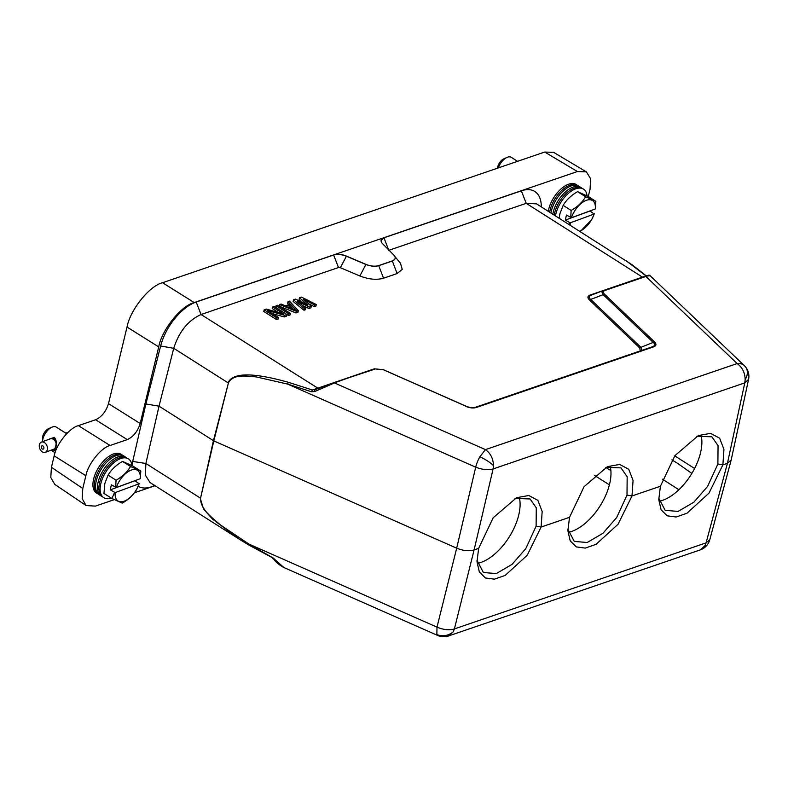 <?xml version="1.0" encoding="UTF-8"?>
<svg xmlns="http://www.w3.org/2000/svg" width="788" height="788" viewBox="0 0 788 788"><rect width="100%" height="100%" fill="white"/><g stroke="black" fill="none" stroke-linecap="round" stroke-linejoin="round"><path stroke-width="1.18" d="M504.103 158.703A7.417 3.881 122.4 0 0 503.808 158.821A7.417 3.881 122.4 0 0 497.533 168.169M517.568 161.323L511.304 157.344A11.131 5.812 122.4 0 0 507.492 157.226A11.131 5.812 122.4 0 0 507.048 157.413A11.131 5.812 122.4 0 0 498.371 167.883M579.83 186.904A23 12.017 122.4 0 0 578.461 185.948L577.062 185.229A22.862 11.948 122.4 0 0 561.726 190.46A22.862 11.948 122.4 0 0 550.044 210.406A22.862 11.948 122.4 0 0 549.709 212.189M578.461 185.948A23 12.017 122.4 0 0 563.036 191.218A23 12.017 122.4 0 0 551.295 211.292A23 12.017 122.4 0 0 550.96 212.987M548.29 211.292A23 12.017 -57.6 0 1 548.615 209.598A23 12.017 -57.6 0 1 561.095 188.874A23 12.017 -57.6 0 1 576.737 184.855L577.555 185.476M570.177 225.181A18.173 9.495 -57.6 0 1 570.246 222.837L565.301 220.108L590.025 211.007L594.162 214.041A18.173 9.495 -57.6 0 1 579.741 231.258M565.301 220.108L566.444 215.035L571.399 217.764A18.173 9.495 -57.6 0 1 586.292 200.359A18.173 9.495 -57.6 0 1 595.304 208.968L595.866 201.344L585.573 196.734L577.584 191.661L587.878 196.271L595.866 201.344M570.246 222.837L594.162 214.041M595.304 208.968L571.399 217.764M594.319 213.725L591.719 219.645L580.214 231.554M569.015 224.452L569.586 222.827M559.194 218.217L559.884 213.775L563.154 205.373L571.133 210.445C577.594 206.811 582.411 202.24 585.573 196.734M570.739 217.754L571.133 210.445M563.154 205.373C566.434 199.847 571.251 195.286 577.584 191.661M554.24 215.075A22.862 11.948 -57.6 0 1 554.585 213.292A22.862 11.948 -57.6 0 1 566.267 193.346A22.862 11.948 -57.6 0 1 581.593 188.105L583.002 188.834A23 12.017 122.4 0 0 567.577 194.104A23 12.017 122.4 0 0 555.826 214.169A23 12.017 122.4 0 0 555.501 215.873M552.831 214.169A23 12.017 -57.6 0 1 553.156 212.474A23 12.017 -57.6 0 1 565.636 191.75A23 12.017 -57.6 0 1 581.278 187.731L582.096 188.362M587.03 195.848A23 12.017 122.4 0 0 583.002 188.834M46.61 440.177L54.333 437.35C56.48 440.029 56.972 443.398 55.81 447.446C55.308 450.874 53.86 451.741 51.456 450.037M42.857 439.221A11.131 5.812 122.4 0 0 42.552 441.674L42.463 438.473A7.417 3.881 122.4 0 1 48.748 428.574L51.988 427.155A11.131 5.812 122.4 0 0 42.857 439.221M66.655 433.705L56.243 427.096A11.131 5.812 122.4 0 0 52.432 426.978A11.131 5.812 122.4 0 0 51.988 427.155M54.904 439.093L53.692 439.537A5.467 3.851 -110.2 0 0 52.895 439.034L54.086 438.443L55.249 439.468M53.594 438.414L52.441 438.837A5.467 3.851 -110.2 0 0 51.614 438.65L54.106 438.581M53.525 438.266L52.441 438.66A5.654 3.979 -110.2 0 0 51.614 438.473L51.181 438.64A5.467 3.851 -110.2 0 0 50.402 438.788L51.939 438.355M49.486 439.32L49.614 438.985A5.654 3.979 -110.2 0 1 49.93 438.788M56.086 441.96L55.652 442.117A5.467 3.851 -110.2 0 0 55.13 441.152L55.928 440.817L56.165 443.142L55.751 446.599L54.559 449.081A5.654 3.979 -110.2 0 0 54.864 448.894M55.721 440.325L54.796 440.669A5.467 3.851 -110.2 0 0 54.106 439.891L55.268 439.369L55.899 440.866M54.51 448.933L45.231 452.351A5.467 3.851 69.8 0 1 40.789 450.5A5.467 3.851 69.8 0 1 39.4 444.718A5.467 3.851 69.8 0 1 41.449 442.078A5.467 3.851 69.8 0 1 45.891 443.94A5.467 3.851 69.8 0 1 47.28 449.712A5.467 3.851 69.8 0 1 45.231 452.351M54.559 449.081L54.47 448.924A5.467 3.851 -110.2 0 0 55.002 448.559M51.811 438.207L51.131 438.463A5.654 3.979 -110.2 0 0 50.353 438.611M54.884 438.955L53.732 439.379A5.654 3.979 -110.2 0 0 52.934 438.867M55.731 440.226L54.874 440.541A5.654 3.979 -110.2 0 0 54.185 439.763M56.115 441.91L55.761 442.038A5.654 3.979 -110.2 0 0 55.239 441.073M55.879 442.679L55.879 442.679A5.467 3.851 -110.2 0 1 56.135 443.546M53.338 449.367L53.357 449.416A5.654 3.979 -110.2 0 0 54.126 449.268M43.862 448.293A1.763 1.241 69.8 0 1 42.256 448.993A1.763 1.241 69.8 0 1 41.331 446.688A1.763 1.241 69.8 0 1 42.936 445.978A1.763 1.241 69.8 0 1 43.862 448.293M124.77 456.656A23 12.017 122.4 0 0 123.401 455.7L121.992 454.971A22.862 11.948 122.4 0 0 106.666 460.212A22.862 11.948 122.4 0 0 94.984 480.158A22.862 11.948 122.4 0 0 97.515 493.524L98.776 494.49A23 12.017 122.4 0 0 100.214 495.317M123.401 455.7A23 12.017 122.4 0 0 107.976 460.97A23 12.017 122.4 0 0 96.225 481.035A23 12.017 122.4 0 0 98.776 494.49M97.958 493.869L97.042 493.396A23 12.017 -57.6 0 1 93.555 479.34A23 12.017 -57.6 0 1 106.025 458.616A23 12.017 -57.6 0 1 121.667 454.607L122.485 455.228M110.231 489.86L134.965 480.759L139.092 483.783A18.173 9.495 -57.6 0 1 124.199 501.188A18.173 9.495 -57.6 0 1 115.186 492.589L110.231 489.86L111.384 484.787L116.328 487.516A18.173 9.495 -57.6 0 1 131.232 470.111A18.173 9.495 -57.6 0 1 140.244 478.71L140.806 471.086L130.512 466.486L122.524 461.413L132.817 466.023L140.806 471.086M115.186 492.589L139.092 483.783M140.244 478.71L116.328 487.516M139.249 483.477L136.659 489.397C133.359 495.031 128.542 499.602 122.229 503.108L111.935 498.499L114.526 492.579M115.669 487.506L116.072 480.197L108.084 475.125L104.824 483.517L103.947 493.436L111.935 498.499M108.084 475.125C111.374 469.599 116.181 465.028 122.524 461.413M116.072 480.197C122.534 476.563 127.341 471.992 130.512 466.486M103.317 497.376L102.056 496.41A22.862 11.948 -57.6 0 1 99.524 483.044A22.862 11.948 -57.6 0 1 111.207 463.088A22.862 11.948 -57.6 0 1 126.533 457.858L127.942 458.586A23 12.017 122.4 0 0 112.517 463.856A23 12.017 122.4 0 0 100.765 483.921A23 12.017 122.4 0 0 103.317 497.376A23 12.017 122.4 0 0 111.256 498.075M102.499 496.745L101.583 496.273A23 12.017 -57.6 0 1 98.096 482.226A23 12.017 -57.6 0 1 110.566 461.502A23 12.017 -57.6 0 1 126.208 457.483L127.026 458.114M131.97 465.6A23 12.017 122.4 0 0 127.942 458.586M569.527 517.322L584.056 486.698L607.459 466.634L619.673 464.437L628.745 469.264L633.06 480.414L631.996 495.957L618.068 524.227L596.092 544.321L585.267 548.093L576.294 546.892L570.236 540.913L567.872 530.787L569.527 517.322L541.11 527.044L527.182 555.304L505.206 575.398L494.381 579.17L485.408 577.968L479.35 571.99L476.986 561.864L478.641 548.399L493.17 517.775L516.573 497.711L528.787 495.514L537.859 500.341L542.174 511.501L541.11 527.044L536.116 526.187L536.273 507.817L530.097 498.962L515.027 498.44M476.967 560.268L483.399 572.521L496.332 573.565L512.092 564.346L525.793 548.606L536.116 526.187M567.852 529.191L574.294 541.435L587.218 542.489L602.978 533.269L616.679 517.529L627.002 495.11L627.169 476.73L620.993 467.885L605.913 467.363M660.413 486.245L674.942 455.622L698.345 435.557L710.559 433.361L719.631 438.187L723.945 449.337L722.882 464.881L708.964 493.15L686.978 513.234L676.153 517.017L667.18 515.815L661.122 509.836L658.758 499.71L660.413 486.245L631.996 495.957L627.002 495.11M658.738 498.114L665.18 510.358L678.104 511.402L693.864 502.192L707.565 486.452L717.888 464.024L718.055 445.653L711.879 436.808L696.799 436.276M731.205 459.896L748.561 379.452L744.788 382.879L727.432 463.324L722.882 464.881L717.888 464.024M701.044 435.104A43.586 22.773 -57.6 0 1 700.483 452.982A43.586 22.773 -57.6 0 1 659.251 501.237M519.262 497.267A43.586 22.773 -57.6 0 1 518.711 515.135A43.586 22.773 -57.6 0 1 477.479 563.39M610.148 466.181A43.586 22.773 -57.6 0 1 609.597 484.059A43.586 22.773 -57.6 0 1 568.365 532.314M691.854 473.43L678.094 463.708M694.602 468.496L674.745 455.878M114.26 499.661L95.407 506.113L86.109 505.551L54.746 484.364L50.787 477.459L51.417 467.294L54.175 455.868C56.224 444.304 69.531 427.687 78.386 425.638L95.584 419.758C101.711 416.921 106.016 411.553 108.498 403.643L127.026 327.059C130.02 310.108 149.543 285.729 162.535 282.725L544.715 152.045L553.649 152.37L586.37 171.873L590.636 178.738L590.064 189.169L588.281 196.527M108.498 403.643L140.185 423.491L158.713 346.907C161.707 329.955 181.23 305.577 194.222 302.572L577.427 171.538L586.37 171.873M140.185 423.491C137.703 431.4 133.399 436.769 127.272 439.606L95.584 419.758M86.109 505.551L82.159 498.646L82.779 488.481L85.872 475.716C87.911 464.152 101.219 447.535 110.074 445.486L127.272 439.606M155.049 485.723L134.374 492.786M541.317 206.86L541.287 205.786A41.025 21.434 122.4 0 0 521.351 190.834L383.904 237.828L381.175 240.31L381.136 241.384M346.434 256.1L346.405 256.228C341.637 254.406 337.382 254.002 333.639 255.016L333.669 254.888A11.131 5.181 -166.4 0 1 346.434 256.1L365.937 264.364A11.131 5.181 13.6 0 0 378.703 265.576L392.306 260.926A11.131 5.181 13.6 0 0 395.113 258.454A11.131 5.181 13.6 0 0 393.655 254.888L382.594 243.738A11.131 5.181 -166.4 0 1 381.136 240.173A11.131 5.181 -166.4 0 1 383.943 237.7L388.77 250.338M138.205 486.275A41.025 21.434 122.4 0 0 151.483 486.817L154.931 485.644M149.966 482.473L145.425 475.233L145.869 463.482L159.028 406.165L173.724 348.306C179.063 331.62 188.174 320.361 201.048 314.52L338.495 267.526L333.639 255.016L196.192 302.021A41.025 21.434 122.4 0 0 160.644 345.981L145.898 403.968L132.709 461.433A41.025 21.434 122.4 0 0 131.96 465.462M389.045 250.239L526.217 203.334L536.539 203.856L632.37 264.945M394.758 256.336L400.521 263.35L402.225 269.348L397.132 273.554L383.539 278.203C376.634 280.164 368.745 279.415 359.87 275.967L340.367 267.703L346.405 256.228L365.908 264.492C370.685 266.314 374.94 266.718 378.673 265.704L392.276 261.055L394.561 259.508M273.938 558.456L248.919 544.075L248.87 545.04L248.919 544.075L220.384 524.906C212.317 517.844 200.329 509.383 200.546 498.154L213.814 440.906L159.028 406.165L145.898 403.968M340.367 267.703L338.495 267.526M640.289 350.916L639.718 347.941L589.523 300.031C587.159 297.706 587.454 296.012 590.409 294.939L603.588 290.437M302.887 302.661L299.085 299.361L299.47 297.766L301.459 297.086L316.274 304.542L314.776 305.054L303.469 299.332L311.299 306.246L309.31 306.926L297.5 301.371L305.823 308.118L304.326 308.63L293.5 299.814L295.49 299.125L307.842 305.025L299.47 297.766M316.274 304.542L315.88 306.138L314.392 306.65L308.216 303.528M311.299 306.246L310.905 307.842L308.916 308.522L302.73 305.606M305.823 308.118L305.439 309.714L303.941 310.226L293.116 301.4L293.5 299.814M297.972 312.265L295.983 312.944L279.188 306.168L279.573 304.572L281.07 304.06L285.335 305.803L290.309 304.099L288.034 301.686L289.521 301.174L298.356 310.669L297.972 312.265M288.881 304.592L287.65 303.272L288.034 301.686M290.398 313.388L290.014 314.983L288.526 315.495L275.701 307.359L276.096 305.764L277.583 305.251L290.398 313.388L288.91 313.9L276.096 305.764M278.519 312.55L272.224 308.551L272.609 306.956L274.106 306.443L286.921 314.579L284.675 315.348L267.556 310.551L278.459 317.475L276.972 317.988L264.147 309.851L266.393 309.083L283.788 314.048L272.609 306.956M286.921 314.579L286.536 316.175L284.291 316.943L272.353 313.594M278.459 317.475L278.075 319.071L276.578 319.583L263.763 311.437L264.147 309.851M646.052 275.928L625.849 260.532M239.286 539.199L248.821 545.02L239.286 539.199L212.405 519.006L203.54 508.969L200.152 497.947L145.869 463.482L132.709 461.433M160.644 345.981L173.724 348.306L228.018 382.781C232.716 372.488 252.79 372.31 288.25 382.259L312.403 390.011L331.63 383.431M276.578 319.583L276.972 317.988M284.291 316.943L284.675 315.348M288.526 315.495L288.91 313.9M298.356 310.669L296.367 311.349L295.983 312.944M296.367 311.349L279.573 304.572M303.941 310.226L304.326 308.63M308.916 308.522L309.31 306.926M314.392 306.65L314.776 305.054M603.775 290.358L591.443 295.086C588.685 296.101 588.439 297.549 590.714 299.43L603.184 294.663C601.48 292.565 601.746 291.107 603.982 290.289L590.409 294.939M640.91 347.331L590.714 299.43L589.523 300.031M641.875 350.374L640.91 347.341L639.718 347.941M632.025 264.699L646.633 276.164M333.491 382.781L312.403 390.011L311.536 391.764L314.727 391.557L314.757 389.715L374.359 368.804M288.25 382.259L287.62 384.091L311.536 391.764M291.146 304.877L296.278 310.314L286.674 306.404L291.146 304.877L290.762 306.473L293.215 309.073M640.91 347.341L653.203 342.406C655.37 344.267 655.094 345.725 652.365 346.779L475.45 407.278C472.987 408.086 469.865 407.731 466.092 406.214M652.464 346.74L653.419 346.917C656.404 345.804 656.719 344.1 654.395 341.805L604.376 294.062C602.751 292.437 602.958 291.225 605.017 290.427L645.884 276.46L737.144 363.564A14.834 10.234 -46.3 0 1 744.305 365.593L650.159 275.731L644.889 276.302C651.44 274.273 647.992 275.367 650.159 275.731L650.189 275.77M475.45 407.278L475.43 407.288C472.81 408.056 469.737 407.741 466.21 406.342L465.718 406.322C469.815 408.056 473.401 408.42 476.494 407.426L653.419 346.917L475.568 407.238M333.541 382.771L374.31 368.823L383.461 369.799L466.21 406.342M200.546 498.154L213.43 440.699L228.412 382.978L213.814 440.906L456.685 548.172L436.995 627.14C443.457 629.839 449.259 630.439 454.4 628.923L474.09 549.955C468.968 551.393 463.167 550.802 456.685 548.172L475.696 467.166A14.834 4.748 -66.2 0 1 479.853 456.784L485.457 449.623L334.476 382.938L314.727 391.557M274.224 558.978L283.907 567.527M248.821 545.02L271.722 557.362L273.682 559.047C275.514 561.913 278.873 564.72 283.759 567.468L437.773 635.492A14.834 4.748 -66.2 0 1 436.857 634.527L436.995 627.14L248.919 544.075M288.625 307.202L290.762 306.473M603.963 290.299L644.85 276.312M654.395 341.805L653.203 342.406L603.184 294.663L604.376 294.062M475.43 407.288L476.494 407.426M383.461 369.799L374.31 368.823L383.342 369.68L466.053 406.204M436.857 634.527A14.834 13.573 -26.1 0 0 453.317 631.73L454.4 628.923L706.087 542.853L727.432 463.324L731.185 459.956M705.004 545.66L700.266 549.896A14.834 14.834 0 0 0 705.496 546.783A14.834 1.024 -132.5 0 0 705.004 545.66L706.087 542.853L709.781 539.741M478.641 548.399L474.09 549.955L493.101 468.939C487.999 470.308 482.197 469.707 475.696 467.166L287.62 384.091L256.189 376.91C246.575 376.231 233.189 373.542 228.412 382.978M54.51 438.67L54.333 437.35M55.81 447.446L55.751 446.599M609.41 484.827L594.388 475.351M605.824 467.402L610.887 470.594M678.892 489.742L662.432 479.163M544.715 152.045L577.427 171.538M162.535 282.725L194.222 302.572M127.026 327.059L158.713 346.907M78.386 425.638L110.074 445.486M54.175 455.868L85.872 475.716M51.417 467.294L82.779 488.481M642.456 277.13L526.217 203.334L521.351 190.834M392.306 260.926L397.132 273.554M378.703 265.576L383.539 278.203M365.937 264.364L359.87 275.967M154.625 485.457L151.483 486.817M318.342 388.474L201.048 314.52L196.192 302.021M333.442 382.801L375.344 368.961M744.847 366.174A14.834 10.717 140.2 0 1 745.448 366.814A14.834 10.717 140.2 0 1 745.172 379.629L744.788 382.879L493.101 468.939L493.485 465.698C493.278 458.695 490.599 453.336 485.457 449.623L737.144 363.564C742.286 367.267 744.965 372.625 745.172 379.629M437.773 635.492A14.834 14.834 0 0 0 448.569 635.955L453.317 631.73M479.853 456.784A14.834 3.891 29.1 0 1 493.485 465.698M503.808 158.821L507.048 157.413M55.081 452.726L51.092 450.194M671.947 459.887L678.113 463.718M239.247 539.169L149.956 482.492M604.032 290.27L644.899 276.293M748.6 379.264A14.834 14.834 0 0 0 744.305 365.593M709.791 539.701L731.136 460.172M705.496 546.783A14.834 14.834 0 0 0 709.742 539.888M448.569 635.955L700.266 549.896M65.749 433.134L68.113 432.267M41.449 442.078L50.402 438.788"/></g></svg>
